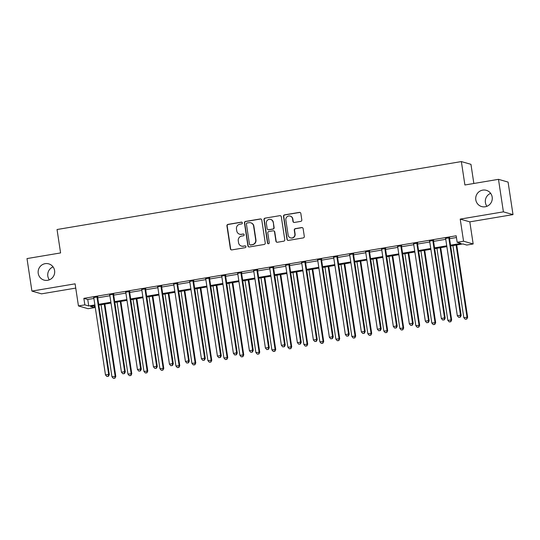 <?xml version="1.0" encoding="UTF-8"?>
<svg xmlns="http://www.w3.org/2000/svg" width="540" height="540" viewBox="0 0 540 540"><rect width="100%" height="100%" fill="white"/><g stroke="black" fill="none" stroke-linecap="round" stroke-linejoin="round"><path stroke-width="0.81" d="M242.345 222.878A0.905 0.891 -74 0 0 241.326 222.136L227.988 224.377A1.296 1.269 -74 0 0 226.922 225.862L230.398 248.839A1.296 1.269 -74 0 0 231.849 249.905L245.187 247.664A0.905 0.891 -74 0 0 245.309 245.903A0.905 0.891 -74 0 0 244.917 245.876L243.196 246.166A4.144 4.057 -74 0 1 238.559 242.757L238.268 240.847A4.144 4.057 -74 0 1 241.67 236.081L243.392 235.791A0.905 0.891 -74 0 0 243.513 234.029A0.905 0.891 -74 0 0 243.122 234.009L241.4 234.299A4.144 4.057 -74 0 1 236.763 230.884L236.473 228.974A4.144 4.057 -74 0 1 239.875 224.215L241.596 223.925A0.905 0.891 -74 0 0 242.345 222.878M241.839 222.203A0.905 0.891 -74 0 0 241.589 222.21L228.245 224.451A1.296 1.269 -74 0 0 227.185 225.936L230.654 248.913A1.296 1.269 -74 0 0 231.431 249.905M245.43 245.95A0.905 0.891 -74 0 0 245.18 245.95L243.196 246.166M243.635 234.077A0.905 0.891 -74 0 0 243.385 234.083L241.4 234.299M475.801 199.82A8.451 8.269 -74 0 0 481.653 206.564A8.451 8.269 -74 0 0 492.176 197.066A8.451 8.269 -74 0 0 486.324 190.323A8.451 8.269 -74 0 0 475.801 199.82M490.651 193.347A8.451 8.269 -74 0 0 486.925 206.294M38.225 273.362A8.451 8.269 -74 0 0 44.078 280.105A8.451 8.269 -74 0 0 54.601 270.608A8.451 8.269 -74 0 0 48.742 263.864A8.451 8.269 -74 0 0 38.225 273.362M53.075 266.888A8.451 8.269 -74 0 0 49.349 279.835M300.746 221.38A1.296 1.269 -74 0 0 301.806 219.888L300.834 213.442A1.296 1.269 -74 0 0 299.383 212.375L284.56 214.866A1.296 1.269 -74 0 0 283.5 216.358L286.976 239.335A1.296 1.269 -74 0 0 288.421 240.401L303.244 237.911A1.296 1.269 -74 0 0 304.304 236.419L303.129 228.636A1.296 1.269 -74 0 0 301.678 227.57L295.34 228.636A1.296 1.269 -74 0 0 294.273 230.121L294.86 233.982A3.47 3.395 -74 0 1 290.54 237.877A3.47 3.395 -74 0 1 288.137 235.109L285.849 219.982A3.47 3.395 -74 0 1 290.169 216.088A3.47 3.395 -74 0 1 292.572 218.855L292.95 221.38A1.296 1.269 -74 0 0 294.401 222.446L300.746 221.38M498.481 179.334L508.086 182.095L513 214.61L503.401 211.849L498.481 179.334L464.9 184.984L461.356 161.575L57.044 229.52L60.588 252.929L27 258.579L31.914 291.087L75.101 283.831L78.442 305.937L84.841 304.864L83.855 298.363L456.179 235.784L457.164 242.291L463.563 241.211L473.162 243.972L466.763 245.052L462.875 243.931L450.664 245.984M503.401 211.849L460.215 219.105L463.563 241.211M261.772 220.01A1.296 1.269 -74 0 0 260.327 218.943L245.504 221.434A1.296 1.269 -74 0 0 244.445 222.919L247.914 245.896A1.296 1.269 -74 0 0 249.365 246.962L264.188 244.472A1.296 1.269 -74 0 0 265.248 242.987L261.772 220.01M265.032 218.153L279.855 215.663A1.296 1.269 -74 0 1 281.3 216.722L284.776 239.699A1.296 1.269 -74 0 1 283.716 241.191L277.371 242.257A1.296 1.269 -74 0 1 275.92 241.191L274.516 231.869A1.296 1.269 -74 0 0 273.065 230.81L268.859 231.512A1.296 1.269 -74 0 0 267.793 233.003L269.264 242.703A0.905 0.891 -74 0 1 268.13 243.722A0.905 0.891 -74 0 1 267.502 243L263.972 219.638A1.296 1.269 -74 0 1 265.032 218.153L279.855 215.663M31.914 291.087L41.519 293.848L75.742 288.097M83.855 298.363L87.75 299.477L93.906 298.445M97.706 297.803L109.897 295.758M113.704 295.117L125.888 293.072M129.695 292.43L141.885 290.385M145.685 289.744L157.876 287.692M161.683 287.057L173.873 285.005M177.674 284.364L189.864 282.319M193.664 281.678L205.855 279.632M209.662 278.991L221.852 276.946M225.653 276.305L237.843 274.252M241.65 273.618L253.834 271.566M257.641 270.925L269.831 268.88M273.632 268.238L285.822 266.193M289.629 265.552L301.82 263.5M305.62 262.865L317.81 260.813M321.611 260.179L333.801 258.127M337.608 257.486L349.799 255.44M353.599 254.799L365.789 252.754M369.596 252.113L381.78 250.06M385.587 249.426L397.777 247.374M401.578 246.74L413.768 244.688M417.575 244.046L429.766 242.001M433.566 241.36L445.757 239.315M449.557 238.673L456.442 237.519M97.733 296.885L93.717 297.56M113.724 294.199L109.715 294.874M129.715 291.512L125.705 292.187M145.712 288.826L141.696 289.494M161.703 286.132L157.694 286.808M177.694 283.446L173.684 284.121M193.691 280.76L189.675 281.435M209.682 278.073L205.673 278.748M225.679 275.387L221.663 276.055M241.67 272.693L237.661 273.368M257.661 270.007L253.651 270.682M273.659 267.32L269.642 267.995M289.649 264.634L285.64 265.309M305.64 261.947L301.631 262.615M321.638 259.254L317.621 259.929M337.628 256.568L333.619 257.243M353.626 253.881L349.61 254.556M369.617 251.195L365.607 251.87M385.607 248.501L381.598 249.176M401.605 245.815L397.589 246.49M417.596 243.128L413.586 243.803M433.586 240.442L429.577 241.117M449.584 237.755L445.568 238.43M473.85 183.478L470.954 164.336L461.356 161.575M460.215 219.105L469.82 221.866L513 214.61M469.82 221.866L473.162 243.972M94.176 305.897L94.439 307.625L88.04 308.698L78.442 305.937M450.542 245.174L461.059 243.405L457.164 242.291M84.841 304.864L88.729 305.984L94.885 304.945M98.692 304.31L110.882 302.258M114.683 301.624L126.873 299.572M130.68 298.931L142.871 296.885M146.671 296.244L158.861 294.199M162.662 293.558L174.852 291.506M178.659 290.871L190.85 288.819M194.65 288.185L206.84 286.132M210.647 285.491L222.831 283.446M226.638 282.805L238.829 280.76M242.629 280.118L254.819 278.066M258.626 277.432L270.817 275.38M274.617 274.738L286.808 272.693M290.608 272.052L302.798 270.007M306.605 269.365L318.796 267.32M322.596 266.679L334.787 264.627M338.594 263.993L350.777 261.941M354.584 261.299L366.775 259.254M370.575 258.613L382.765 256.568M386.573 255.926L398.763 253.881M402.563 253.24L414.754 251.188M418.554 250.553L430.745 248.501M434.552 247.86L446.742 245.815M95.006 305.755L90.551 306.504L94.439 307.625M446.864 246.618L434.673 248.67M430.866 249.311L418.675 251.357M414.875 251.998L402.685 254.043M398.885 254.684L386.694 256.736M382.887 257.371L370.697 259.423M366.896 260.057L354.706 262.109M350.899 262.75L338.715 264.796M334.908 265.437L322.718 267.482M318.917 268.124L306.727 270.175M302.92 270.81L290.729 272.862M286.929 273.503L274.738 275.549M270.938 276.19L258.748 278.235M254.941 278.876L242.75 280.922M238.95 281.563L226.76 283.615M222.953 284.249L210.769 286.301M206.962 286.943L194.771 288.988M190.971 289.629L178.781 291.674M174.974 292.316L162.783 294.361M158.983 295.002L146.792 297.054M142.992 297.689L130.802 299.74M126.995 300.382L114.804 302.427M111.004 303.068L98.813 305.113M87.75 299.477L88.729 305.984M239.632 234.198L239.895 234.272A4.144 4.057 -74 0 0 241.657 234.374M241.427 246.071L241.691 246.146A4.144 4.057 -74 0 0 243.452 246.24M261.002 219.017A1.296 1.269 -74 0 0 260.584 219.017L245.768 221.508A1.296 1.269 -74 0 0 244.701 222.993L248.177 245.97A1.296 1.269 -74 0 0 248.947 246.962M247.158 222.986A0.905 0.891 -74 0 0 246.416 224.026L249.46 244.195A0.905 0.891 -74 0 0 250.479 244.944L252.302 244.64A4.144 4.057 -74 0 0 255.697 239.875L253.611 226.091A4.144 4.057 -74 0 0 248.981 222.683L247.158 222.986M250.094 244.924L250.351 244.998A0.905 0.891 -74 0 0 250.736 245.018L250.479 244.944M250.742 222.784L250.999 222.858A4.144 4.057 -74 0 1 253.874 226.166L255.96 239.949A4.144 4.057 -74 0 1 252.558 244.715L250.736 245.018M280.53 215.737A1.296 1.269 -74 0 0 280.112 215.737M273.618 230.837L273.875 230.911A1.296 1.269 -74 0 1 274.772 231.944L276.183 241.265A1.296 1.269 -74 0 0 276.953 242.257M265.295 218.228A1.296 1.269 -74 0 0 264.229 219.713L267.766 243.074A0.905 0.891 -74 0 0 268.265 243.749M273.051 222.203A3.47 3.395 -74 0 0 270.648 219.436A3.47 3.395 -74 0 0 266.335 223.331L267.138 228.663A1.296 1.269 -74 0 0 268.589 229.73L272.795 229.021A1.296 1.269 -74 0 0 273.854 227.529L273.314 222.278A3.47 3.395 -74 0 0 270.911 219.51L270.648 219.436M268.036 229.696L268.299 229.77A1.296 1.269 -74 0 0 268.846 229.804L268.589 229.73M273.314 222.278L274.118 227.603A1.296 1.269 -74 0 1 273.051 229.095L268.846 229.804M290.169 216.088L290.425 216.162A3.47 3.395 -74 0 1 292.829 218.929L293.213 221.454A1.296 1.269 -74 0 0 293.983 222.44M290.54 237.877L290.804 237.951A3.47 3.395 -74 0 0 295.117 234.056L294.86 233.982M302.36 227.644A1.296 1.269 -74 0 0 301.941 227.644L295.596 228.71A1.296 1.269 -74 0 0 294.536 230.195L295.117 234.056M300.058 212.456A1.296 1.269 -74 0 0 299.639 212.45L284.823 214.94A1.296 1.269 -74 0 0 283.757 216.432L287.233 239.409A1.296 1.269 -74 0 0 288.002 240.394M101.061 304.736L111.956 376.765L115.803 376.414L104.861 304.101M114.642 378.135L113.366 378.351L114.905 378.209L115.155 376.232L104.261 304.202M113.366 378.351L111.956 376.765M115.803 376.414L114.905 378.209M97.079 296.703L97.038 296.879A1.323 1.289 -74 0 0 97.025 297.378L108.668 374.369L105.469 374.902L93.825 297.911A1.323 1.289 -74 0 0 93.656 297.446L93.569 297.29M97.801 296.582L97.693 297.061A1.323 1.289 -74 0 0 97.672 297.56L109.316 374.551L108.668 374.369L108.155 376.272L106.88 376.488L108.155 376.272M108.419 376.346L109.316 374.551M105.469 374.902L106.88 376.488M117.052 302.049L127.946 374.078L131.794 373.727L120.859 301.408M130.639 375.449L129.357 375.664L130.896 375.523L131.146 373.538L120.251 301.509M129.357 375.664L127.946 374.078M131.794 373.727L130.896 375.523M133.049 299.363L143.944 371.392L147.791 371.041L136.85 298.721M146.63 372.762L145.348 372.978L146.887 372.836L147.137 370.852L136.249 298.822M145.348 372.978L143.944 371.392M147.791 371.041L146.887 372.836M149.04 296.676L159.935 368.705L163.782 368.354L152.847 296.035M162.621 370.076L161.345 370.292L162.884 370.15L163.134 368.165L152.239 296.136M161.345 370.292L159.935 368.705M163.782 368.354L162.884 370.15M113.076 294.01L113.036 294.185A1.323 1.289 -74 0 0 113.015 294.692L124.659 371.675L121.46 372.215L109.816 295.225A1.323 1.289 -74 0 0 109.654 294.759L109.559 294.604M113.792 293.888L113.683 294.374A1.323 1.289 -74 0 0 113.663 294.874L125.307 371.864L124.659 371.675L124.153 373.586L122.87 373.802L124.153 373.586M124.409 373.66L125.307 371.864M121.46 372.215L122.87 373.802M129.067 291.323L129.026 291.499A1.323 1.289 -74 0 0 129.006 291.998L140.65 368.989L137.45 369.529L125.813 292.538A1.323 1.289 -74 0 0 125.644 292.066L125.557 291.917M129.789 291.202L129.674 291.688A1.323 1.289 -74 0 0 129.661 292.187L141.298 369.178L140.65 368.989L140.144 370.899L138.861 371.115L140.144 370.899M140.4 370.973L141.298 369.178M137.45 369.529L138.861 371.115M145.064 288.637L145.024 288.812A1.323 1.289 -74 0 0 145.004 289.312L156.647 366.302L153.448 366.842L141.804 289.852A1.323 1.289 -74 0 0 141.635 289.379L141.548 289.224M145.78 288.515L145.672 289.001A1.323 1.289 -74 0 0 145.651 289.501L157.295 366.491L156.647 366.302L156.134 368.213L154.858 368.422L156.134 368.213M156.398 368.287L157.295 366.491M153.448 366.842L154.858 368.422M165.031 293.983L175.925 366.019L179.773 365.661L168.838 293.348M178.619 367.382L177.336 367.598L178.875 367.463L179.125 365.479L168.23 293.45M177.336 367.598L175.925 366.019M179.773 365.661L178.875 367.463M161.055 285.95L161.014 286.126A1.323 1.289 -74 0 0 160.994 286.625L172.638 363.616L169.439 364.149L157.795 287.165A1.323 1.289 -74 0 0 157.633 286.693L157.538 286.538M161.777 285.829L161.663 286.308A1.323 1.289 -74 0 0 161.642 286.814L173.286 363.798L172.638 363.616L172.132 365.519L170.849 365.735L172.132 365.519M172.388 365.594L173.286 363.798M169.439 364.149L170.849 365.735M181.028 291.296L191.923 363.326L195.77 362.975L184.829 290.662M194.609 364.696L193.334 364.912L194.873 364.77L195.122 362.792L184.228 290.763M193.334 364.912L191.923 363.326M195.77 362.975L194.873 364.77M197.019 288.61L207.913 360.639L211.761 360.288L200.826 287.969M210.6 362.009L209.324 362.225L210.863 362.084L211.113 360.099L200.219 288.07M209.324 362.225L207.913 360.639M211.761 360.288L210.863 362.084M213.017 285.923L223.904 357.952L227.752 357.601L216.817 285.282M226.597 359.323L225.315 359.539L226.854 359.397L227.104 357.413L216.209 285.383M225.315 359.539L223.904 357.952M227.752 357.601L226.854 359.397M229.007 283.237L239.902 355.266L243.749 354.915L232.808 282.596M242.588 356.636L241.313 356.852L242.851 356.711L243.101 354.726L232.207 282.697M241.313 356.852L239.902 355.266M243.749 354.915L242.851 356.711M244.998 280.543L255.893 352.573L259.74 352.222L248.805 279.909M258.586 353.943L257.303 354.159L258.842 354.024L259.092 352.039L248.198 280.01M257.303 354.159L255.893 352.573M259.74 352.222L258.842 354.024M177.046 283.264L177.005 283.439A1.323 1.289 -74 0 0 176.992 283.939L188.629 360.923L185.436 361.463L173.792 284.472A1.323 1.289 -74 0 0 173.624 284.006L173.536 283.851M177.768 283.142L177.653 283.622A1.323 1.289 -74 0 0 177.64 284.121L189.284 361.112L188.629 360.923L188.123 362.833L186.84 363.049L188.123 362.833M188.379 362.907L189.284 361.112M185.436 361.463L186.84 363.049M193.043 280.571L193.003 280.746A1.323 1.289 -74 0 0 192.982 281.252L204.626 358.236L201.427 358.776L189.783 281.786A1.323 1.289 -74 0 0 189.614 281.32L189.526 281.165M193.759 280.449L193.651 280.935A1.323 1.289 -74 0 0 193.631 281.435L205.274 358.425L204.626 358.236L204.113 360.146L202.838 360.362L204.113 360.146M204.376 360.221L205.274 358.425M201.427 358.776L202.838 360.362M209.034 277.884L208.994 278.06A1.323 1.289 -74 0 0 208.973 278.559L220.617 355.55L217.418 356.089L205.774 279.099A1.323 1.289 -74 0 0 205.612 278.627L205.517 278.478M209.756 277.763L209.642 278.249A1.323 1.289 -74 0 0 209.621 278.748L221.265 355.738L220.617 355.55L220.111 357.46L218.828 357.676L220.111 357.46M220.367 357.534L221.265 355.738M217.418 356.089L218.828 357.676M225.025 275.197L224.984 275.373A1.323 1.289 -74 0 0 224.971 275.873L236.615 352.863L233.415 353.396L221.771 276.413A1.323 1.289 -74 0 0 221.603 275.94L221.515 275.785M225.747 275.076L225.639 275.562A1.323 1.289 -74 0 0 225.619 276.062L237.263 353.045L236.615 352.863L236.101 354.767L234.826 354.983L236.101 354.767M236.365 354.848L237.263 353.045M233.415 353.396L234.826 354.983M241.022 272.511L240.982 272.687A1.323 1.289 -74 0 0 240.962 273.186L252.605 350.177L249.406 350.71L237.762 273.726A1.323 1.289 -74 0 0 237.6 273.254L237.506 273.098M241.738 272.39L241.63 272.869A1.323 1.289 -74 0 0 241.61 273.375L253.253 350.359L252.605 350.177L252.099 352.08L250.817 352.296L252.099 352.08M252.356 352.154L253.253 350.359M249.406 350.71L250.817 352.296M260.996 277.857L271.89 349.886L275.738 349.535L264.796 277.223M274.577 351.257L273.294 351.473L274.833 351.331L275.083 349.353L264.195 277.324M273.294 351.473L271.89 349.886M275.738 349.535L274.833 351.331M257.013 269.825L256.973 270A1.323 1.289 -74 0 0 256.952 270.5L268.596 347.483L265.397 348.023L253.76 271.033A1.323 1.289 -74 0 0 253.591 270.567L253.503 270.412M257.735 269.703L257.621 270.182A1.323 1.289 -74 0 0 257.607 270.682L269.244 347.672L268.596 347.483L268.09 349.394L266.807 349.61L268.09 349.394M268.346 349.468L269.244 347.672M265.397 348.023L266.807 349.61M276.986 275.171L287.881 347.2L291.728 346.849L280.793 274.529M290.567 348.57L289.291 348.786L290.831 348.644L291.08 346.66L280.186 274.631M289.291 348.786L287.881 347.2M291.728 346.849L290.831 348.644M273.01 267.131L272.97 267.307A1.323 1.289 -74 0 0 272.95 267.813L284.594 344.797L281.394 345.337L269.75 268.346A1.323 1.289 -74 0 0 269.582 267.881L269.494 267.725M273.726 267.01L273.618 267.496A1.323 1.289 -74 0 0 273.598 267.995L285.242 344.986L284.594 344.797L284.081 346.707L282.805 346.923L284.081 346.707M284.344 346.781L285.242 344.986M281.394 345.337L282.805 346.923M292.977 272.484L303.872 344.513L307.719 344.162L296.784 271.843M306.565 345.883L305.282 346.1L306.821 345.958L307.071 343.973L296.176 271.944M305.282 346.1L303.872 344.513M307.719 344.162L306.821 345.958M289.001 264.445L288.961 264.62A1.323 1.289 -74 0 0 288.941 265.12L300.584 342.11L297.385 342.65L285.741 265.66A1.323 1.289 -74 0 0 285.579 265.187L285.485 265.039M289.724 264.323L289.609 264.809A1.323 1.289 -74 0 0 289.589 265.309L301.232 342.299L300.584 342.11L300.078 344.021L298.796 344.237L300.078 344.021M300.334 344.095L301.232 342.299M297.385 342.65L298.796 344.237M308.975 269.798L319.869 341.827L323.716 341.476L312.775 269.156M322.556 343.197L321.28 343.406L322.819 343.271L323.069 341.287L312.174 269.257M321.28 343.406L319.869 341.827M323.716 341.476L322.819 343.271M304.992 261.758L304.952 261.934A1.323 1.289 -74 0 0 304.938 262.433L316.575 339.424L313.382 339.957L301.738 262.973A1.323 1.289 -74 0 0 301.57 262.501L301.482 262.346M305.714 261.637L305.6 262.123A1.323 1.289 -74 0 0 305.586 262.622L317.23 339.606L316.575 339.424L316.069 341.327L314.786 341.543L316.069 341.327M316.325 341.408L317.23 339.606M313.382 339.957L314.786 341.543M324.965 267.104L335.86 339.134L339.707 338.783L328.772 266.47M338.546 340.504L337.271 340.72L338.81 340.578L339.059 338.6L328.165 266.571M337.271 340.72L335.86 339.134M339.707 338.783L338.81 340.578M320.99 259.072L320.949 259.247A1.323 1.289 -74 0 0 320.929 259.747L332.572 336.737L329.373 337.271L317.729 260.287A1.323 1.289 -74 0 0 317.56 259.814L317.473 259.659M321.705 258.95L321.597 259.43A1.323 1.289 -74 0 0 321.577 259.936L333.221 336.92L332.572 336.737L332.06 338.641L330.784 338.857L332.06 338.641M332.323 338.715L333.221 336.92M329.373 337.271L330.784 338.857M340.963 264.418L351.851 336.447L355.698 336.096L344.763 263.783M354.544 337.817L353.261 338.033L354.8 337.892L355.05 335.914L344.156 263.885M353.261 338.033L351.851 336.447M355.698 336.096L354.8 337.892M336.98 256.379L336.94 256.561A1.323 1.289 -74 0 0 336.92 257.06L348.563 334.044L345.364 334.584L333.72 257.594A1.323 1.289 -74 0 0 333.558 257.128L333.464 256.973M337.703 256.264L337.588 256.743A1.323 1.289 -74 0 0 337.568 257.243L349.211 334.233L348.563 334.044L348.057 335.954L346.775 336.17L348.057 335.954M348.314 336.029L349.211 334.233M345.364 334.584L346.775 336.17M356.954 261.731L367.848 333.761L371.695 333.41L360.754 261.09M370.535 335.131L369.259 335.347L370.798 335.205L371.048 333.221L360.153 261.191M369.259 335.347L367.848 333.761M371.695 333.41L370.798 335.205M372.944 259.045L383.839 331.074L387.686 330.723L376.751 258.404M386.532 332.444L385.25 332.66L386.788 332.519L387.038 330.534L376.144 258.505M385.25 332.66L383.839 331.074M387.686 330.723L386.788 332.519M388.942 256.358L399.836 328.388L403.684 328.037L392.742 255.717M402.523 329.758L401.24 329.967L402.779 329.832L403.029 327.848L392.141 255.818M401.24 329.967L399.836 328.388M403.684 328.037L402.779 329.832M404.933 253.665L415.827 325.694L419.675 325.343L408.74 253.031M418.514 327.065L417.238 327.281L418.777 327.139L419.026 325.161L408.132 253.132M417.238 327.281L415.827 325.694M419.675 325.343L418.777 327.139M352.971 253.692L352.937 253.868A1.323 1.289 -74 0 0 352.917 254.374L364.561 331.358L361.361 331.898L349.718 254.907A1.323 1.289 -74 0 0 349.549 254.441L349.461 254.286M353.693 253.571L353.585 254.056A1.323 1.289 -74 0 0 353.565 254.556L365.209 331.547L364.561 331.358L364.048 333.268L362.772 333.484L364.048 333.268M364.311 333.342L365.209 331.547M361.361 331.898L362.772 333.484M368.969 251.006L368.928 251.181A1.323 1.289 -74 0 0 368.908 251.681L380.552 328.671L377.352 329.211L365.708 252.221A1.323 1.289 -74 0 0 365.546 251.748L365.452 251.6M369.684 250.884L369.576 251.37A1.323 1.289 -74 0 0 369.556 251.87L381.2 328.86L380.552 328.671L380.045 330.581L378.763 330.791L380.045 330.581M380.302 330.656L381.2 328.86M377.352 329.211L378.763 330.791M384.959 248.319L384.919 248.495A1.323 1.289 -74 0 0 384.899 248.994L396.542 325.985L393.35 326.518L381.706 249.534A1.323 1.289 -74 0 0 381.537 249.062L381.449 248.906M385.682 248.198L385.567 248.684A1.323 1.289 -74 0 0 385.553 249.183L397.19 326.167L396.542 325.985L396.036 327.888L394.754 328.104L396.036 327.888M396.293 327.962L397.19 326.167M393.35 326.518L394.754 328.104M400.957 245.632L400.916 245.808A1.323 1.289 -74 0 0 400.896 246.308L412.54 323.298L409.34 323.831L397.697 246.847A1.323 1.289 -74 0 0 397.528 246.375L397.44 246.22M401.672 245.511L401.564 245.99A1.323 1.289 -74 0 0 401.544 246.497L413.188 323.48L412.54 323.298L412.027 325.202L410.751 325.418L412.027 325.202M412.29 325.276L413.188 323.48M409.34 323.831L410.751 325.418M420.923 250.979L431.818 323.008L435.665 322.657L424.73 250.337M434.511 324.378L433.229 324.594L434.768 324.452L435.017 322.475L424.123 250.445M433.229 324.594L431.818 323.008M435.665 322.657L434.768 324.452M416.948 242.939L416.907 243.115A1.323 1.289 -74 0 0 416.887 243.621L428.531 320.605L425.331 321.145L413.687 244.154A1.323 1.289 -74 0 0 413.525 243.689L413.431 243.533M417.67 242.825L417.555 243.304A1.323 1.289 -74 0 0 417.535 243.803L429.179 320.794L428.531 320.605L428.024 322.515L426.742 322.731L428.024 322.515M428.281 322.589L429.179 320.794M425.331 321.145L426.742 322.731M436.921 248.292L447.815 320.321L451.663 319.97L440.721 247.651M450.502 321.692L449.226 321.908L450.765 321.766L451.015 319.781L440.12 247.752M449.226 321.908L447.815 320.321M451.663 319.97L450.765 321.766M432.938 240.253L432.898 240.428A1.323 1.289 -74 0 0 432.884 240.935L444.528 317.918L441.329 318.458L429.685 241.468A1.323 1.289 -74 0 0 429.516 241.002L429.428 240.847M433.661 240.131L433.546 240.617A1.323 1.289 -74 0 0 433.532 241.117L445.176 318.107L444.528 317.918L444.015 319.829L442.739 320.045L444.015 319.829M444.272 319.903L445.176 318.107M441.329 318.458L442.739 320.045M452.912 245.606L463.806 317.635L467.654 317.284L456.719 244.964M466.493 319.005L465.217 319.221L466.756 319.079L467.006 317.095L456.111 245.066M465.217 319.221L463.806 317.635M467.654 317.284L466.756 319.079M448.936 237.566L448.895 237.742A1.323 1.289 -74 0 0 448.875 238.241L460.519 315.232L457.319 315.772L445.675 238.781A1.323 1.289 -74 0 0 445.507 238.309L445.419 238.16M449.651 237.445L449.543 237.931A1.323 1.289 -74 0 0 449.523 238.43L461.167 315.421L460.519 315.232L460.006 317.142L458.73 317.351L460.006 317.142M460.269 317.216L461.167 315.421M457.319 315.772L458.73 317.351M97.038 296.879L97.693 297.061M97.025 297.378L97.672 297.56M113.036 294.185L113.683 294.374M113.015 294.692L113.663 294.874M129.026 291.499L129.674 291.688M129.006 291.998L129.661 292.187M145.024 288.812L145.672 289.001M145.004 289.312L145.651 289.501M161.014 286.126L161.663 286.308M160.994 286.625L161.642 286.814M177.005 283.439L177.653 283.622M176.992 283.939L177.64 284.121M193.003 280.746L193.651 280.935M192.982 281.252L193.631 281.435M208.994 278.06L209.642 278.249M208.973 278.559L209.621 278.748M224.984 275.373L225.639 275.562M224.971 275.873L225.619 276.062M240.982 272.687L241.63 272.869M240.962 273.186L241.61 273.375M256.973 270L257.621 270.182M256.952 270.5L257.607 270.682M272.97 267.307L273.618 267.496M272.95 267.813L273.598 267.995M288.961 264.62L289.609 264.809M288.941 265.12L289.589 265.309M304.952 261.934L305.6 262.123M304.938 262.433L305.586 262.622M320.949 259.247L321.597 259.43M320.929 259.747L321.577 259.936M336.94 256.561L337.588 256.743M336.92 257.06L337.568 257.243M352.937 253.868L353.585 254.056M352.917 254.374L353.565 254.556M368.928 251.181L369.576 251.37M368.908 251.681L369.556 251.87M384.919 248.495L385.567 248.684M384.899 248.994L385.553 249.183M400.916 245.808L401.564 245.99M400.896 246.308L401.544 246.497M416.907 243.115L417.555 243.304M416.887 243.621L417.535 243.803M432.898 240.428L433.546 240.617M432.884 240.935L433.532 241.117M448.895 237.742L449.543 237.931M448.875 238.241L449.523 238.43"/></g></svg>
